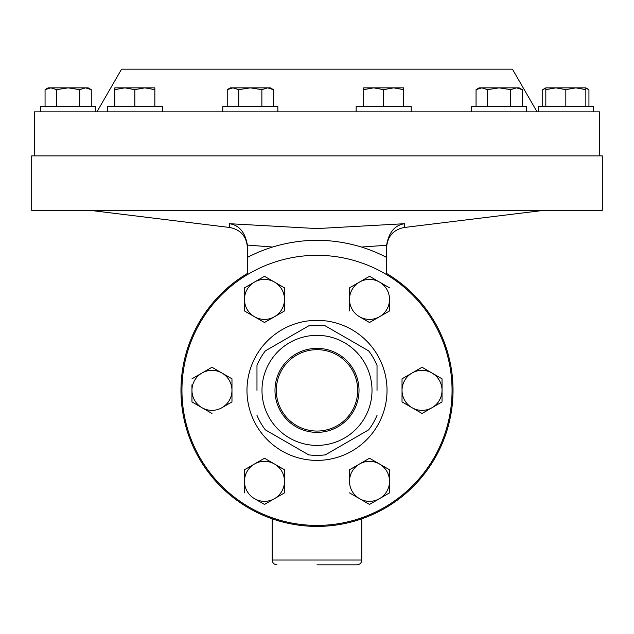 <?xml version="1.0" encoding="UTF-8"?>
<svg xmlns="http://www.w3.org/2000/svg" width="634" height="634" viewBox="0 0 634 634"><rect width="100%" height="100%" fill="white"/><g stroke="black" fill="none" stroke-linecap="round" stroke-linejoin="round"><path stroke-width="0.95" d="M274.99 390.37A42.01 42.01 0 0 0 317 432.372A42.01 42.01 0 0 0 359.01 390.37A42.01 42.01 0 0 0 317 348.359A42.01 42.01 0 0 0 274.99 390.37M276.313 390.37A40.687 40.687 0 0 0 317 431.057A40.687 40.687 0 0 0 357.687 390.37A40.687 40.687 0 0 0 317 349.675A40.687 40.687 0 0 0 276.313 390.37M526.688 111.869L526.688 106.663L471.625 106.663L471.625 111.869M261.985 390.37A55.015 55.015 0 0 1 317 335.346A55.015 55.015 0 0 1 372.015 390.37A55.015 55.015 0 0 1 317 445.385A55.015 55.015 0 0 1 261.985 390.37M256.976 390.37L256.976 365.358A65.025 65.025 0 0 1 265.329 350.887L308.647 325.884A65.025 65.025 0 0 1 325.353 325.884L368.671 350.887A65.025 65.025 0 0 1 377.024 365.358L377.024 390.37M387.025 390.37A70.025 70.025 0 0 0 317 320.344A70.025 70.025 0 0 0 246.975 390.37A70.025 70.025 0 0 0 317 460.387A70.025 70.025 0 0 0 387.025 390.37M452.05 390.37A135.05 135.05 0 0 0 317 255.32A135.05 135.05 0 0 0 181.95 390.37A135.05 135.05 0 0 0 317 525.412A135.05 135.05 0 0 0 452.05 390.37M411.204 111.869L411.204 106.663L356.142 106.663L356.142 111.869M95.694 106.663L95.694 111.869L95.694 106.663L40.639 106.663L40.639 111.869L34.498 111.869L34.498 155.885M599.502 155.885L599.502 111.869L593.361 111.869L593.361 106.663L538.306 106.663L538.306 111.869L538.306 106.663M277.858 111.869L277.858 106.663L222.796 106.663L222.796 111.869M162.375 111.869L162.375 106.663L107.312 106.663L107.312 111.869M537.077 111.869L512.431 69.169L121.57 69.169L96.923 111.869M593.361 111.869L40.639 111.869M317 155.885L602.3 155.885L602.3 210.306L31.7 210.306L31.7 155.885L317 155.885M317 564.831L357.013 564.831L317 564.831M247.379 245.271L247.379 273.484A136.048 136.048 0 0 0 317 526.41A136.048 136.048 0 0 0 386.621 273.484L386.621 257.444A150.052 150.052 0 0 0 361.428 247.038C331.828 238.075 302.204 238.075 272.572 247.038L247.379 245.065C245.128 232.155 239.066 225.022 229.183 223.691L317 228.581L404.817 223.691L404.333 226.821M404.817 223.691C394.934 225.022 388.872 232.155 386.621 245.065L386.621 257.444M386.621 245.271L361.428 247.038M272.572 247.038A150.052 150.052 0 0 0 247.379 257.444M229.667 226.821L229.183 223.691M144.845 87.857L114.833 87.857L114.833 89.648L124.835 87.857L134.844 89.648L144.845 87.857L154.847 89.648L154.847 87.857L144.845 87.857M134.844 106.663L134.844 89.648M154.847 106.663L154.847 89.648M114.833 106.663L114.833 89.648M85.495 87.857L68.171 87.857L79.718 89.648L85.495 87.857L91.272 89.648L88.174 87.857L78.172 87.857M273.428 89.648L270.33 87.857L233.003 87.857L238.772 89.648L250.327 87.857L261.874 89.648L267.651 87.857L273.428 89.648L273.428 106.663M227.226 89.648L230.316 87.857L233.003 87.857L227.226 89.648L227.226 106.663M270.377 88.285L267.651 87.857M261.874 106.663L261.874 89.648M238.772 106.663L238.772 89.648M555.828 87.857L545.826 87.857L545.826 89.648L555.828 87.857L575.838 87.857L585.84 89.648L585.84 87.857L575.838 87.857L565.829 89.648L555.828 87.857M545.826 106.663L545.826 89.648M565.829 106.663L565.829 89.648M585.84 106.663L585.84 89.648M68.171 87.857L48.16 87.857L45.062 89.648L50.839 87.857L56.616 89.648L68.171 87.857M56.616 106.663L56.616 89.648M79.718 106.663L79.718 89.648M91.272 106.663L91.272 89.648M45.062 106.663L45.062 89.648M403.684 87.857L373.672 87.857L383.673 89.648L393.674 87.857L403.684 89.648L403.684 87.857M363.67 87.857L373.672 87.857L363.67 89.648L363.67 87.857M403.684 106.663L403.684 89.648M363.67 106.663L363.67 89.648M383.673 106.663L383.673 89.648M548.505 87.857L545.826 87.857L542.728 89.648L545.826 88.269M585.84 88.269L588.938 89.648L588.938 106.663M542.728 106.663L542.728 89.648M442.041 401.401L442.041 378.815L422.038 367.26L412.037 373.038A20.011 20.011 0 0 1 442.041 390.37A20.011 20.011 0 0 1 412.037 407.694L422.038 413.471L432.039 407.694L422.038 413.471L412.037 407.694A20.011 20.011 0 0 1 412.037 373.038L402.027 378.815L422.038 367.26L442.041 378.815L442.041 384.846M432.039 407.694L441.597 402.178M231.973 390.37A20.011 20.011 0 0 1 221.963 407.694L231.973 401.916L231.973 378.815L211.962 367.26L201.961 373.038A20.011 20.011 0 0 1 231.973 390.37L231.973 401.916L221.963 407.694A20.011 20.011 0 0 1 191.959 390.37L191.959 401.916L211.962 413.471M191.959 384.846L191.959 390.37A20.011 20.011 0 0 1 201.961 373.038L191.959 378.815M349.508 481.333A20.011 20.011 0 0 1 359.518 464.001L349.508 469.778L349.508 481.333A20.011 20.011 0 0 0 359.518 498.657L349.508 492.88L359.518 498.657A20.011 20.011 0 0 0 379.52 498.657L369.519 504.434L369.067 504.173M284.492 287.852L274.482 282.075A20.011 20.011 0 0 1 284.492 299.399L284.492 287.852L284.492 299.399A20.011 20.011 0 0 1 274.482 316.731L284.492 310.953L264.481 322.5L244.478 310.953L244.478 310.438M244.478 299.399L244.478 310.953L254.48 316.731L264.481 322.5L274.482 316.731A20.011 20.011 0 0 1 244.478 299.399L244.478 287.852L244.478 299.399A20.011 20.011 0 0 1 254.48 282.075L264.481 276.297L264.933 276.559M284.04 469.525L284.492 469.778L284.492 492.88L284.04 493.141M264.037 458.485L264.481 458.231L274.482 464.001A20.011 20.011 0 0 1 274.482 498.657L264.481 504.434L274.482 498.657A20.011 20.011 0 0 1 254.48 498.657L264.481 504.434M244.478 469.778L254.48 464.001A20.011 20.011 0 0 1 274.482 464.001L264.481 458.231L244.478 469.778L244.478 481.333A20.011 20.011 0 0 1 254.48 464.001M389.522 310.953L389.522 299.399A20.011 20.011 0 0 1 379.52 316.731L389.522 310.953L379.52 316.731A20.011 20.011 0 0 1 349.508 299.399A20.011 20.011 0 0 1 359.518 282.075L349.96 287.59M359.518 282.075L369.519 276.297L359.518 282.075A20.011 20.011 0 0 1 379.52 282.075L369.519 276.297M359.518 316.731L369.067 322.246M377.024 415.373A65.025 65.025 0 0 1 368.671 429.844L325.353 454.847A65.025 65.025 0 0 1 308.647 454.847L265.329 429.844A65.025 65.025 0 0 1 256.976 415.373M402.027 378.815L402.027 401.916L412.037 407.694M379.52 464.001A20.011 20.011 0 0 1 379.52 498.657L389.522 492.88L389.522 469.778L369.519 458.231L359.518 464.001A20.011 20.011 0 0 1 379.52 464.001M359.518 498.657L369.519 504.434L379.52 498.657M254.48 282.075L264.481 276.297L274.482 282.075A20.011 20.011 0 0 0 254.48 282.075L244.478 287.852M284.492 310.953L284.492 299.399M244.478 492.88L244.478 481.333A20.011 20.011 0 0 0 254.48 498.657M274.482 498.657L284.492 492.88L284.492 469.778L274.482 464.001M389.522 299.399A20.011 20.011 0 0 0 379.52 282.075L389.522 287.852M369.519 322.5L379.52 316.731M349.508 287.852L349.508 310.953M522.257 106.663L522.257 89.648L519.167 87.857L499.156 87.857L510.711 89.648L516.488 87.857L522.257 89.648L519.412 88.348M481.832 87.857L479.153 87.857L476.055 89.648L481.832 87.857L499.156 87.857L487.609 89.648L481.832 87.857M510.711 106.663L510.711 89.648M487.609 106.663L487.609 89.648M476.055 106.663L476.055 89.648M272.184 518.818L272.184 560.028L361.816 560.028C361.531 562.944 359.93 564.545 357.013 564.831M386.621 247.363C387.501 236.331 393.357 229.714 404.191 227.503L544.281 210.306M361.816 560.028L361.816 518.818M247.379 247.363C246.499 236.331 240.643 229.714 229.809 227.503L89.719 210.306M272.184 560.028C272.469 562.944 274.07 564.545 276.987 564.831M585.84 87.857L588.938 89.648"/></g></svg>
